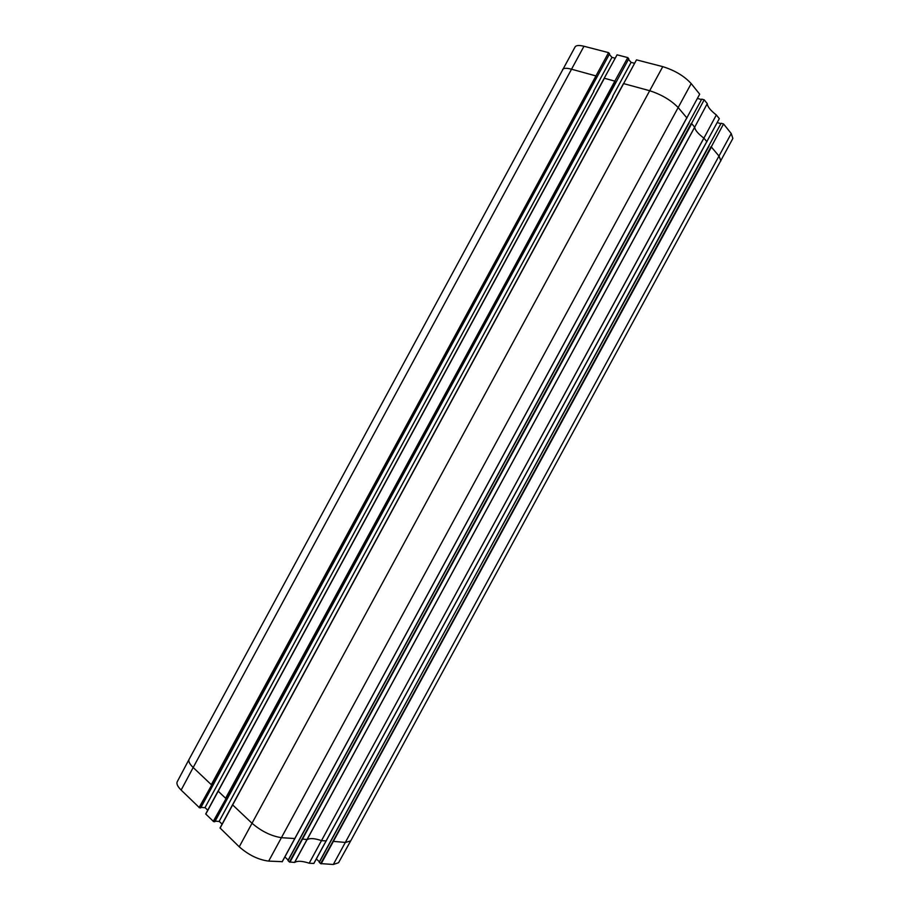 <?xml version="1.0" encoding="UTF-8"?>
<svg xmlns="http://www.w3.org/2000/svg" width="910" height="910" viewBox="0 0 910 910"><rect width="100%" height="100%" fill="white"/><g stroke="black" fill="none" stroke-linecap="round" stroke-linejoin="round"><path stroke-width="1.36" d="M686.8 117.947L699.688 94.174L691.19 83.584C684.183 75.996 674.708 70.343 662.764 66.646L636.488 59.855L623.6 83.64M697.401 98.439L701.496 99.554M326.292 840.897L321.639 840.658C314.78 838.337 310.003 837.973 307.307 839.589L302.12 839.02L289.425 861.986L288.049 860.678L701.724 99.133L704.192 99.804L691.554 123.453M706.786 141.698L719.298 118.641L716.341 114.956C710.482 110.44 707.457 106.663 707.263 103.626L704.192 99.804M717.182 122.588L720.902 123.646M320.661 863.613L333.322 864.477L338.543 862.737L350.68 840.885L345.527 842.455L333.003 841.329L320.661 863.613L319.296 862.339L721.118 123.248L723.541 123.942L711.267 146.885M350.691 840.885L732.868 138.457L731.242 133.531L723.541 123.942M583.97 46.262C579.101 45.068 576.144 45.295 575.086 46.933L189.087 759.349C188.188 761.26 189.553 763.979 193.182 767.505L583.97 46.262L608.562 52.632L609.586 53.815L200.666 807.761M609.313 54.338L611.952 57.375L615.206 58.229M627.775 57.603L617.071 54.828L604.229 78.215L205.706 813.984L213.713 821.65L614.841 81.126L627.775 57.603L628.787 58.797L214.76 821.73L213.713 821.65M628.491 59.343L631.085 62.369L634.6 63.291M612.839 96.631L219.094 821.457L612.839 96.631M593.934 91.228L204.943 807.716L593.934 91.228M631.085 62.369L612.566 96.505M222.074 824.13L219.572 821.696M219.094 821.457L215.181 821.127M614.841 81.126L604.229 78.215M615.023 81.331L225.612 798.252L218.093 791.108L604.365 78.294L205.774 814.131M686.948 117.993L678.303 107.71C671.114 100.237 661.536 94.56 649.547 90.681L623.623 83.606L220.027 827.963L239.239 846.812C248.578 855.013 258.394 859.791 268.677 861.11L282.202 861.668M294.988 838.554L281.622 837.701C271.328 836.165 261.42 831.319 251.911 823.163L232.562 804.827L623.498 83.515M708.685 146.112L319.296 862.339M319.41 861.793L316.373 858.96M706.933 141.744L703.908 138.138L716.341 114.956M706.729 141.676L313.87 863.34M200.587 807.909L199.54 807.807L211.78 784.92L608.562 52.632M595.788 75.883L571.389 69.171C566.52 67.886 563.586 68.011 562.585 69.558M207.73 810.184L205.421 807.943M611.952 57.375L593.661 91.114M204.943 807.716L201.008 807.341M595.959 76.076L211.302 784.682L193.182 767.505L181.136 790.073L199.54 807.807M289.425 861.986L294.635 862.441C297.422 860.689 302.279 860.951 309.195 863.203L703.839 138.093C698.027 133.702 694.978 130.073 694.694 127.218L707.263 103.626M689.223 122.782L288.049 860.678M686.731 117.925L282.123 861.815M708.981 146.203L319.205 862.168M703.908 138.138L309.195 863.203M294.635 862.441L694.694 127.218L691.714 123.646L289.903 862.225M288.186 860.087L284.898 856.958M232.528 804.793L220.027 827.963M218.059 791.074L205.706 813.984M189.087 759.361L177.234 781.724C176.278 783.726 177.575 786.513 181.136 790.073M309.32 863.226L313.802 863.465M720.868 160.956L719.105 156.201L711.415 147.067L321.139 863.852M333.322 864.477L731.242 133.531M302.12 839.02L691.236 123.362M268.677 861.11L691.19 83.584M239.239 846.812L662.764 66.646M294.544 862.464L694.66 127.15M220.095 828.123L623.623 83.606M226.101 798.491L213.224 821.411M211.78 784.92L199.062 807.58M333.003 841.329L710.96 146.794M686.822 117.891L282.225 861.781M706.82 141.653L313.893 863.431M689.041 122.793L287.958 860.496M615.854 82.321L214.874 821.696M596.812 77.066L200.712 807.875"/></g></svg>

